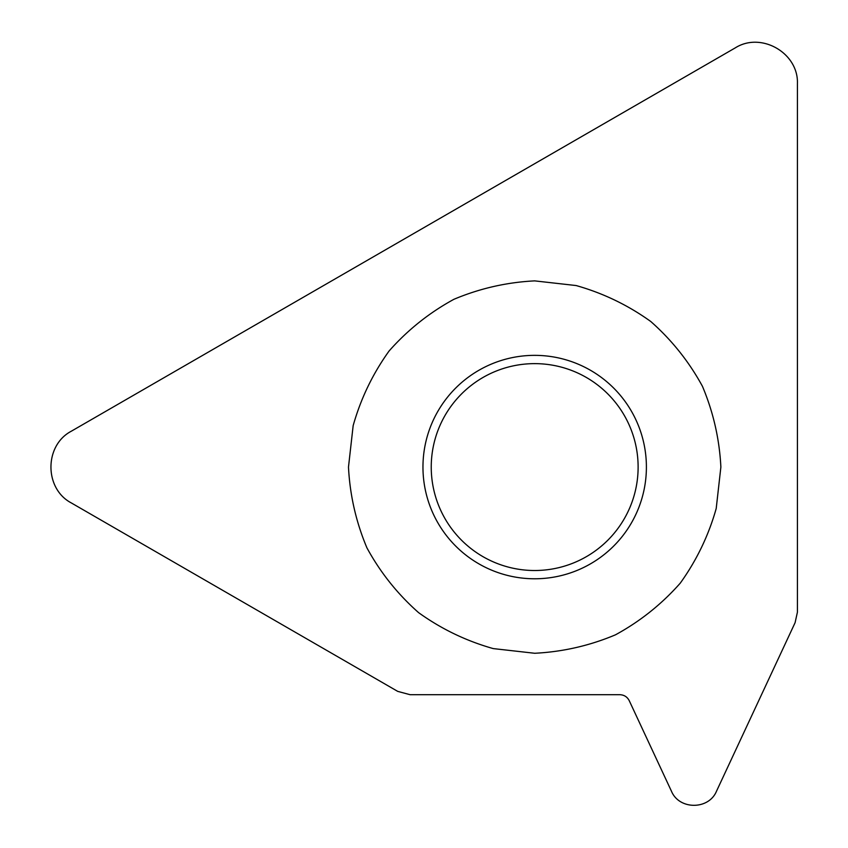 <?xml version="1.0" encoding="UTF-8"?>
<svg xmlns="http://www.w3.org/2000/svg" width="848" height="848" viewBox="0 0 848 848"><rect width="100%" height="100%" fill="white"/><g stroke="black" fill="none" stroke-linecap="round" stroke-linejoin="round"><path stroke-width="1.27" d="M71.264 502.906L397.712 691.374L410.125 694.703L619.856 694.703C624.139 694.883 627.266 696.876 629.237 700.671L671.478 791.269C679.227 809.988 708.727 809.988 716.475 791.269L795.095 622.676L797.417 612.182L797.417 83.655C798.615 53.064 761.25 31.503 735.354 47.827L71.264 431.24C44.181 445.497 44.181 488.639 71.264 502.906M720.874 467.068L716.21 508.503C708.599 535.491 696.611 560.38 680.255 583.159C661.684 604.179 640.092 621.404 615.468 634.823C589.614 645.71 562.69 651.858 534.685 653.267L493.25 648.593C466.252 640.982 441.373 629.004 418.594 612.638C397.574 594.077 380.349 572.485 366.93 547.861C356.043 522.008 349.895 495.084 348.486 467.068L353.16 425.643C360.76 398.645 372.749 373.756 389.105 350.977C407.676 329.967 429.268 312.742 453.892 299.312C479.745 288.437 506.669 282.289 534.685 280.879L576.11 285.543C603.108 293.154 627.997 305.142 650.766 321.498C671.786 340.069 689.011 361.661 702.43 386.285C713.316 412.128 719.464 439.063 720.874 467.068M638.12 467.068A103.445 103.445 0 0 0 534.685 363.633A103.445 103.445 0 0 0 431.24 467.068A103.445 103.445 0 0 0 534.685 570.513A103.445 103.445 0 0 0 638.12 467.068M646.399 467.068A111.713 111.713 0 0 0 534.685 355.354A111.713 111.713 0 0 0 422.961 467.068A111.713 111.713 0 0 0 534.685 578.781A111.713 111.713 0 0 0 646.399 467.068A111.713 111.713 0 0 1 534.685 578.781A111.713 111.713 0 0 1 422.961 467.068A111.713 111.713 0 0 1 534.685 355.354A111.713 111.713 0 0 1 646.399 467.068"/></g></svg>
